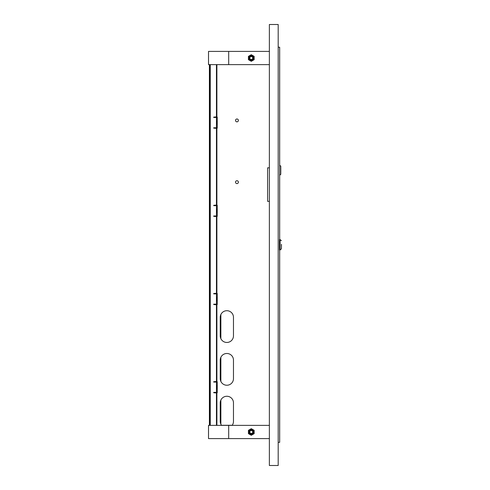 <?xml version="1.0" encoding="UTF-8"?>
<svg xmlns="http://www.w3.org/2000/svg" width="490" height="490" viewBox="0 0 490 490"><rect width="100%" height="100%" fill="white"/><g stroke="black" fill="none" stroke-linecap="round" stroke-linejoin="round"><path stroke-width="0.73" d="M253.483 431.984A2.199 2.199 0 0 1 251.29 434.183A2.199 2.199 0 0 1 249.092 431.984A2.199 2.199 0 0 1 251.29 429.785A2.199 2.199 0 0 1 253.483 431.984M248.712 431.984A2.579 2.579 0 0 1 251.29 429.405A2.579 2.579 0 0 1 253.869 431.984A2.579 2.579 0 0 1 251.29 434.563A2.579 2.579 0 0 1 248.712 431.984M254.157 431.984L254.157 430.33L251.29 428.677L248.424 430.33L248.424 433.638L251.29 435.291L254.157 433.638L254.157 431.984M253.483 58.016A2.199 2.199 0 0 1 251.29 60.215A2.199 2.199 0 0 1 249.092 58.016A2.199 2.199 0 0 1 251.29 55.817A2.199 2.199 0 0 1 253.483 58.016M248.712 58.016A2.579 2.579 0 0 1 251.29 55.437A2.579 2.579 0 0 1 253.869 58.016A2.579 2.579 0 0 1 251.29 60.595A2.579 2.579 0 0 1 248.712 58.016M254.157 58.016L254.157 56.362L251.29 54.709L248.424 56.362L248.424 59.67L251.29 61.324L254.157 59.67L254.157 58.016M236.958 118.984A1.433 1.433 0 0 0 235.525 120.418A1.433 1.433 0 0 0 236.958 121.851A1.433 1.433 0 0 0 238.391 120.418A1.433 1.433 0 0 0 236.958 118.984M236.958 180.724A1.433 1.433 0 0 0 235.525 182.157A1.433 1.433 0 0 0 236.958 183.591A1.433 1.433 0 0 0 238.391 182.157A1.433 1.433 0 0 0 236.958 180.724M233.473 317.324A6.615 6.615 0 0 0 226.858 310.709A6.615 6.615 0 0 0 220.243 317.324L220.243 335.846A6.615 6.615 0 0 0 226.858 342.461A6.615 6.615 0 0 0 233.473 335.846L233.473 317.324A6.615 6.615 0 0 0 226.858 310.709A6.615 6.615 0 0 0 220.243 317.324M233.473 360.101A6.615 6.615 0 0 0 226.858 353.486A6.615 6.615 0 0 0 220.243 360.101L220.243 378.623A6.615 6.615 0 0 0 226.858 385.238A6.615 6.615 0 0 0 233.473 378.623L233.473 360.101A6.615 6.615 0 0 0 226.858 353.486A6.615 6.615 0 0 0 220.243 360.101M233.473 421.4A6.615 6.615 0 0 1 232.15 425.369A6.615 6.615 0 0 0 233.473 421.4L233.473 402.878A6.615 6.615 0 0 0 226.858 396.263A6.615 6.615 0 0 0 220.243 402.878L220.243 421.4A6.615 6.615 0 0 0 221.566 425.369A6.615 6.615 0 0 1 220.243 421.4M233.473 402.878A6.615 6.615 0 0 0 226.858 396.263A6.615 6.615 0 0 0 220.243 402.878M216.892 130.12L216.892 132.766M216.892 147.76L216.892 150.406M216.892 165.4L216.892 168.046M216.892 183.04L216.892 185.686M216.892 200.68L216.892 203.326M216.892 77.2L216.892 79.846M216.892 94.84L216.892 97.486M216.892 112.48L216.892 115.126M216.451 130.12L216.451 132.766M216.451 147.76L216.451 150.406M216.451 165.4L216.451 168.046M216.451 183.04L216.451 185.686M216.451 200.68L216.451 203.326M216.451 205.089L213.714 205.31L213.714 205.665L216.451 205.665L216.451 215.98L216.451 205.665L213.714 205.665M213.714 127.78L216.451 127.78L216.451 117.465L216.451 127.78L213.714 127.78L213.714 128.135L216.451 128.135L216.451 205.31L213.714 205.31M213.714 128.135L216.451 128.356M216.451 64.631L216.451 117.11L213.714 117.11L213.714 117.465L216.451 117.465L213.714 117.465M216.451 116.89L213.714 117.11M216.892 128.356L216.892 205.089M216.892 64.631L216.892 116.89M216.892 218.32L216.892 220.966M216.892 235.96L216.892 238.606M216.892 253.6L216.892 256.246M216.892 271.24L216.892 273.886M216.892 288.88L216.892 291.526M216.451 218.32L216.451 220.966M216.451 235.96L216.451 238.606M216.451 253.6L216.451 256.246M216.451 271.24L216.451 273.886M216.451 288.88L216.451 291.526M216.451 293.29L213.714 293.51L213.714 293.865L216.451 293.865L216.451 304.18L216.451 293.865L213.714 293.865M213.714 215.98L216.451 215.98L213.714 215.98L213.714 216.335L216.451 216.335L216.451 293.51L213.714 293.51M213.714 216.335L216.451 216.556M216.892 216.556L216.892 293.29M216.892 306.519L216.892 309.166M216.892 324.16L216.892 326.805M216.892 341.8L216.892 344.446M216.892 359.44L216.892 362.086M216.892 377.079L216.892 379.726M216.451 306.519L216.451 309.166M216.451 324.16L216.451 326.805M216.451 341.8L216.451 344.446M216.451 359.44L216.451 362.086M216.451 377.079L216.451 379.726M216.451 381.49L213.714 381.71L213.714 382.065L216.451 382.065L216.451 392.38L216.451 382.065L213.714 382.065M213.714 304.18L216.451 304.18L213.714 304.18L213.714 304.535L216.451 304.535L216.451 381.71L213.714 381.71M213.714 304.535L216.451 304.756M216.892 304.756L216.892 381.49M216.892 394.72L216.892 397.365M216.892 412.36L216.892 415.005M213.714 392.38L216.451 392.38L213.714 392.38L213.714 392.735L216.451 392.735L216.451 425.369M213.714 392.735L216.451 392.955M216.892 392.955L216.892 425.369M209.836 64.631L209.836 65.072L210.277 65.072L210.277 64.631M210.277 65.072L210.277 425.369M228.689 425.369L228.689 438.599L208.513 438.599L208.513 425.369L269.371 425.369M228.689 64.631L228.689 51.401L208.513 51.401L208.513 64.631L269.371 64.631M210.277 424.928L209.836 424.928L209.836 425.369M228.689 51.401L269.371 51.401M228.689 438.599L269.371 438.599M278.191 24.5L278.191 465.5L269.371 465.5L269.371 24.5L278.191 24.5M269.371 167.825L267.607 167.825L267.607 201.341L269.371 201.341M220.243 335.846A6.615 6.615 0 0 0 226.858 342.461A6.615 6.615 0 0 0 233.473 335.846M220.243 378.623A6.615 6.615 0 0 0 226.858 385.238A6.615 6.615 0 0 0 233.473 378.623M209.836 65.072L209.836 424.928M209.395 64.631L209.395 425.369M217.242 120.859L216.892 120.859L216.892 124.387L217.242 124.387L217.242 117.11L216.892 117.11M216.892 392.735L217.242 392.735L217.242 385.459L216.892 385.459L216.892 388.987L217.242 388.987M217.242 385.459L217.242 381.71L216.892 381.71M216.892 304.535L217.242 304.535L217.242 297.259L216.892 297.259L216.892 300.786L217.242 300.786M217.242 297.259L217.242 293.51L216.892 293.51M216.892 216.335L217.242 216.335L217.242 209.059L216.892 209.059L216.892 212.587L217.242 212.587M217.242 209.059L217.242 205.31L216.892 205.31M216.892 128.135L217.242 128.135L217.242 124.387M278.191 46.991L278.884 47.212M279.668 165.253L280.77 166.171L280.795 170.25L280.77 174.33L279.668 175.249M278.191 442.348L279.668 442.348L279.668 249.961M279.668 239.598L279.668 47.212L278.191 47.212M281.468 244.78L281.413 248.859L281.468 244.78M279.429 239.598L279.429 249.961L280.09 249.961L280.09 239.598L279.429 239.598M281.45 245.221L281.45 244.339L281.376 245.221M251.799 59.382A1.458 1.458 0 0 1 249.925 58.531A1.458 1.458 0 0 1 250.776 56.65A1.458 1.458 0 0 1 252.656 57.502A1.458 1.458 0 0 1 251.799 59.382M251.909 59.67A1.764 1.764 0 0 1 249.637 58.635A1.764 1.764 0 0 1 250.672 56.362A1.764 1.764 0 0 1 252.944 57.397A1.764 1.764 0 0 1 251.909 59.67M252.246 430.882A1.458 1.458 0 0 1 252.393 432.94A1.458 1.458 0 0 1 250.335 433.087A1.458 1.458 0 0 1 250.188 431.029A1.458 1.458 0 0 1 252.246 430.882M252.448 430.649A1.764 1.764 0 0 1 252.62 433.142A1.764 1.764 0 0 1 250.133 433.319A1.764 1.764 0 0 1 249.955 430.826A1.764 1.764 0 0 1 252.448 430.649M220.861 314.531L220.861 338.639M220.861 357.308L220.861 381.416M220.861 400.085L220.861 424.193M221.498 425.277L232.217 425.277M281.413 240.7L280.09 239.598M281.413 248.859L280.09 249.961"/></g></svg>
